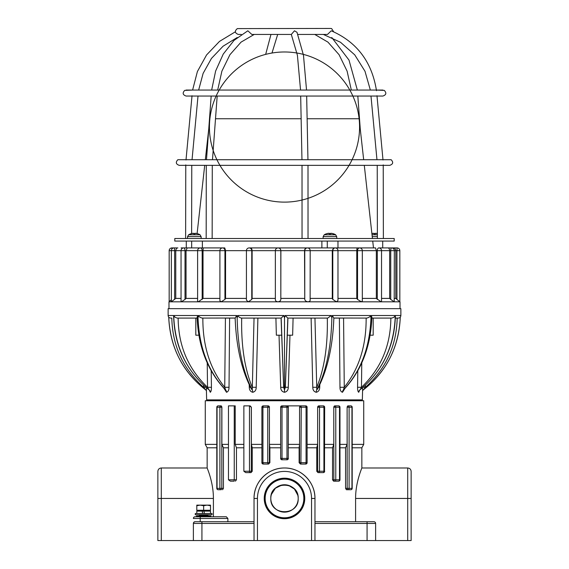 <?xml version="1.0" encoding="UTF-8"?>
<svg xmlns="http://www.w3.org/2000/svg" width="569" height="569" viewBox="0 0 569 569"><rect width="100%" height="100%" fill="white"/><g stroke="black" fill="none" stroke-linecap="round" stroke-linejoin="round"><path stroke-width="0.85" d="M395.377 316.4L395.348 315.518L400.868 315.518L400.868 308.668L168.132 308.668L168.132 315.518C168.282 317.075 169.142 317.929 170.7 318.085M197.144 318.085L177.343 318.085C175.259 317.587 174.15 316.734 174.007 315.518L173.83 318.085L173.623 316.4M255.047 318.085L254.044 318.085L252.259 389.893L251.384 388.94C241.661 370.447 236.249 346.806 235.146 318.021L202.194 318.085C200.032 317.509 198.766 316.656 198.41 315.518L198.019 318.085L197.642 315.518L197.123 317.41C198.325 346.976 207.678 371.045 225.182 389.609L224.492 388.755M333.804 318.085L332.353 315.518L331.834 318.085L331.307 315.518L327.73 318.085L287.829 318.085L285.076 315.518L284.5 318.085L283.924 315.518L281.171 318.085L241.27 318.085C239.499 317.523 238.304 316.67 237.693 315.518L237.166 318.085L236.647 315.518L235.196 318.085M344.508 388.755L343.818 389.609C361.322 371.038 370.675 346.976 371.877 317.41L371.358 315.518L370.981 318.085L370.59 315.518C370.241 316.663 368.982 317.516 366.806 318.085L333.861 318.021C332.751 346.806 327.339 370.447 317.616 388.94L316.741 389.893L316.748 387.283L312.786 387.283C312.815 390.057 313.967 391.721 316.243 392.283C318.498 391.728 319.65 390.057 319.714 387.283L319.785 384.722M395.348 315.518L395.171 318.085L394.993 315.518C394.936 316.698 393.826 317.559 391.657 318.085L371.856 318.085M362.574 390.747L363.335 389.893C386.259 371.927 398.556 347.986 400.227 318.085L400.27 317.161M168.73 317.161L168.773 318.085C170.444 347.986 182.741 371.927 205.665 389.893A3.08 3.065 90 0 1 206.426 390.725M171.027 318.085L171.817 318.085C172.435 345.753 183.047 368.826 203.645 387.283L205.907 387.254M198.873 335.198L195.807 335.198L195.821 318.085L198.026 318.085C199.278 347.986 208.467 371.927 225.594 389.893L225.203 389.623M202.856 318.085C202.685 345.753 209.968 368.826 224.727 387.283L225.431 318.085L235.146 318.085M287.822 318.085L285.361 387.283L284.5 389.893L283.639 387.397L281.178 318.085M278.241 318.085L279.173 318.085M255.41 318.085L257.885 318.085L256.214 387.283L252.252 387.283C244.649 368.826 241.128 345.753 241.69 318.085M312.786 387.283L311.115 318.085L314.956 318.085L316.748 387.283C324.351 368.826 327.872 345.753 327.31 318.085L327.73 318.085M289.827 318.085L290.759 318.085M333.854 318.085L341.734 318.085M342.161 318.085L343.569 318.085L344.273 387.283L339.97 387.283C339.978 390.057 340.817 391.721 342.495 392.283L344.956 388.435M343.804 389.623L343.406 389.893C360.533 371.927 369.722 347.986 370.974 318.085L373.179 318.085L373.186 335.198L370.135 335.198M395.334 318.085L397.973 318.085M318.519 387.254L319.714 387.283M342.495 392.283A3.08 2.29 -90 0 1 343.406 389.893L344.273 387.283C359.032 368.826 366.315 345.753 366.144 318.085M339.387 318.085L339.97 387.283M360.099 389.722L361.471 387.283L357.567 387.283C357.545 390.05 357.929 391.714 358.719 392.283L359.665 390.128M359.466 390.298L359.964 389.85C382.567 371.059 394.374 346.549 395.377 316.314M357.787 370.832L357.567 387.283M390.86 318.085C390.611 345.753 380.817 368.826 361.471 387.283L361.77 362.922M362.574 390.725A3.08 3.065 90 0 1 363.335 389.893L365.355 387.283L363.093 387.254M397.183 318.085C396.565 345.753 385.953 368.826 365.355 387.283L365.412 385.177M203.588 385.177L203.645 387.283L205.658 389.886C182.372 371.408 170.067 347.268 168.737 317.459M207.23 362.93L207.529 387.283L211.433 387.283L211.213 370.839M209.335 390.128L210.281 392.283C211.071 391.721 211.455 390.05 211.433 387.283M178.14 318.085C178.389 345.753 188.183 368.826 207.529 387.283L208.901 389.722M224.044 388.435L226.505 392.283A3.08 2.29 -90 0 0 225.594 389.893L224.727 387.283L229.03 387.283L229.613 318.085M226.505 392.283C228.183 391.721 229.023 390.05 229.03 387.283M250.481 387.254L249.286 387.283C249.343 390.057 250.502 391.721 252.757 392.283C255.033 391.728 256.185 390.057 256.214 387.283M249.215 384.722L249.286 387.283M279.023 335.198L280.709 387.283C280.752 390.057 282.018 391.721 284.5 392.283C286.982 391.721 288.241 390.05 288.291 387.283L289.977 335.198M206.355 387.645L206.639 399.886L362.361 399.886L362.645 387.645M287.11 335.198L288.746 335.198M285.361 387.283L288.291 387.283M283.639 387.389L280.709 387.283M280.254 335.198L281.89 335.198M275.908 318.085L276.356 335.198L281.641 335.198M281.107 319.01L283.639 387.283M287.359 335.198L292.644 335.198L293.092 318.085M214.506 400.74L214.506 399.886M377.297 299.422L377.297 250.659L381.536 250.659L381.536 301.435L381.088 301.826L376.337 298.405L376.337 250.659L377.297 250.659A2.738 1.501 -90 0 1 378.798 247.92L393.25 247.92C394.623 247.892 395.469 248.809 395.789 250.659L396.934 250.659L397.091 247.92L391.593 247.92A2.738 0.861 -90 0 0 390.739 250.659L395.789 250.659L395.789 298.405L396.934 299.422L396.934 250.659L399.829 250.659A2.738 2.738 0 0 0 397.091 247.92M332.794 299.422L332.794 250.659A2.738 2.447 -90 0 1 335.241 247.92L307.445 247.92A2.738 2.738 0 0 1 310.183 250.659L310.126 299.422C310.425 300.759 309.714 301.556 308 301.826C306.165 301.556 305.084 300.759 304.764 299.422L304.529 250.659L280.887 250.659L280.823 299.422C280.723 300.759 279.763 301.556 277.928 301.826C276.136 301.556 275.275 300.759 275.353 299.422L275.353 250.659A2.738 2.738 0 0 1 278.085 247.92L250.374 247.92C251.306 247.892 251.896 248.809 252.124 250.659L275.346 250.659A2.738 2.731 90 0 1 278.085 247.92A2.738 2.731 90 0 1 280.823 250.659L280.887 250.659C280.553 248.809 279.692 247.892 278.305 247.92L306.663 247.92C305.517 247.892 304.813 248.809 304.529 250.659L337.979 250.659L337.979 300.51L336.471 301.826L332.794 299.422L332.282 298.405L332.282 250.659L333.512 247.92L359.58 247.92A2.738 2.738 0 0 1 362.318 250.659L362.318 301.029L361.4 301.826L357.538 299.422L357.538 250.659L376.337 250.659L375.583 247.92L357.012 247.92L356.77 250.659L357.538 250.659A2.738 2.041 -90 0 1 359.58 247.92L374.345 247.92M304.764 299.422L304.764 250.659A2.738 2.681 -90 0 1 307.445 247.92L306.663 247.92M250.374 247.92L249.165 247.92A2.738 2.603 90 0 1 251.761 250.659L252.124 250.659L252.124 298.405L251.761 299.422L248.304 301.826L246.427 300.183L246.427 250.659L251.761 250.659L251.761 299.422M224.762 247.92L203.225 247.92L224.762 247.92L225.566 250.659L225.566 298.405L224.94 299.422L221.149 301.826L219.911 300.745L219.911 250.659L246.427 250.659A2.738 2.738 0 0 1 249.165 247.92M191.675 241.078L191.675 247.92L187.222 247.92L203.225 247.92L203.026 250.659L219.911 250.659A2.738 2.738 0 0 1 222.65 247.92A2.738 2.29 90 0 1 224.94 250.659L224.94 299.422M203.225 247.92L200.352 247.92A2.738 1.821 90 0 1 202.173 250.659L203.026 250.659L203.026 298.405L198.311 301.826L197.614 301.221L197.614 250.659L202.173 250.659L202.173 299.422M181.063 247.92L187.222 247.92L186.042 250.659L186.042 298.405L197.614 298.405M187.222 247.92L183.787 247.92A2.738 1.23 90 0 1 185.017 250.659L197.614 250.659A2.738 2.738 0 0 1 200.352 247.92M175.764 298.405L171.347 301.776L171.347 250.659A2.738 2.738 0 0 1 174.086 247.92L171.909 247.92A2.738 2.738 0 0 0 169.171 250.659L174.64 250.659A2.738 0.555 90 0 0 174.086 247.92L177.855 247.92C176.724 247.892 176.027 248.809 175.764 250.659L175.764 298.405L181.049 298.405M171.909 247.92L171.781 249.186M382.709 241.078L382.709 247.92L387.937 247.92C388.869 247.892 389.438 248.809 389.651 250.659L390.739 250.659L390.739 299.422L389.651 298.405L389.651 250.659L381.536 250.659A2.738 2.738 0 0 0 378.798 247.92M183.787 247.92A2.738 2.738 0 0 0 181.049 250.659L185.017 250.659L185.017 299.422L181.34 301.826L181.049 301.57L181.049 250.659L174.64 250.659L174.64 299.422M275.353 299.422L275.346 250.659L280.823 250.659L280.823 299.422M186.042 298.405L185.017 299.422M391.593 247.92A2.738 2.738 0 0 1 394.331 250.659L394.196 301.826L399.822 301.826L396.934 299.422M381.536 298.405L389.651 298.405M357.012 247.92L337.972 247.92L337.972 241.078M321.883 247.92L321.883 241.078M327.275 247.92L327.275 241.078M186.291 247.92L186.291 241.078M202.379 247.92L202.379 241.078M171.347 299.728L168.986 301.826L394.196 301.826L390.739 299.422M357.538 299.422L356.77 298.405L356.77 250.659L337.979 250.659A2.738 2.738 0 0 0 335.241 247.92M203.026 298.405L219.911 298.405M225.566 298.405L246.427 298.405M252.124 298.405L275.346 298.405M280.887 298.405L304.529 298.405M310.183 298.405L332.282 298.405M337.979 298.405L356.77 298.405M362.318 298.405L376.337 298.405M394.331 298.405L395.789 298.405M399.829 250.659L399.829 301.662M352.872 96.047A75.072 75.072 0 0 1 359.11 118.75A75.072 75.072 0 0 0 240.004 66.587A75.072 75.072 0 0 0 254.386 195.814A75.072 75.072 0 0 0 359.11 118.75L363.634 159.363L359.11 118.75L307.125 118.75M364.295 165.351L372.439 238.511L364.295 165.351M372.723 241.078L373.484 247.92L372.723 241.078M301.136 118.75L215.509 118.75M237.223 37.511L223.062 46.224L211.44 58.443L203.119 73.38L198.645 90.058L211.654 90.058L215.615 71.054L223.233 54.098L234.015 40.399L247.842 30.783L251.818 34.439L291.321 34.439L294.493 30.783L296.997 32.312L303.469 55.186L306.535 90.058M298.035 34.439L327.488 34.439L331.265 30.804C356.905 41.985 371.977 61.95 376.479 90.691M323.356 34.439L340.504 42.262L354.743 54.866L364.985 71.253L370.355 90.058L357.346 90.058L348.996 60.072L331.777 37.511M315.589 34.439L314.771 34.439L327.95 42.127L339.067 54.702L347.104 71.139L351.322 90.058L349.821 90.058A75.072 75.072 0 0 0 303.334 54.382M276.74 34.439L275.531 34.439M306.819 241.078L394.196 241.078L394.196 238.511L174.804 238.511L174.804 241.078L306.819 241.078M372.894 233.354L373.47 233.311L372.894 233.354A11.103 10.982 -53.8 0 0 371.891 233.575A11.103 10.982 -53.8 0 1 372.894 233.354L373.47 233.311A10.996 7.077 -103.1 0 0 372.681 233.567A10.996 8.201 105.1 0 1 373.669 233.311L374.196 233.354A11.103 1.323 85 0 0 374.018 233.823L375.32 233.823A11.103 1.323 -85 0 0 375.142 233.354L375.668 233.311L375.106 233.802L375.668 233.311A10.996 8.201 -105.1 0 1 376.657 233.567A10.996 7.077 103.1 0 0 375.86 233.311L376.443 233.354L375.86 233.354M376.443 233.354L375.86 233.311L376.443 233.354A11.103 10.982 53.8 0 1 377.375 233.553A11.103 10.982 53.8 0 0 376.443 233.354M188.638 234.769L187.557 236.604L201.113 236.604L200.025 234.769L188.638 234.769A11.124 11.124 0 0 1 190.686 233.823L190.743 233.823A11.103 10.982 -53.8 0 1 192.557 233.354L193.14 233.311A10.996 7.077 -103.1 0 0 192.343 233.567A10.996 8.201 105.1 0 1 193.332 233.311L193.858 233.354A11.103 1.323 85 0 0 193.68 233.823L194.982 233.823A11.103 1.323 -85 0 0 194.804 233.354L195.331 233.311L194.769 233.802L195.331 233.311L194.804 233.354M192.557 233.354L193.14 233.311L192.557 233.354A11.103 10.982 -53.8 0 0 190.786 233.802L191.028 233.959M197.877 233.802A11.103 10.982 53.8 0 0 196.106 233.354L195.53 233.311A10.996 7.077 103.1 0 1 196.319 233.567A10.996 8.201 -105.1 0 0 195.331 233.311M200.025 234.769A11.124 11.124 0 0 0 197.984 233.823L197.92 233.823A11.103 10.982 53.8 0 0 196.106 233.354L195.53 233.311M324.238 234.769L323.149 236.604L336.706 236.604L335.625 234.769L324.238 234.769A11.124 11.124 0 0 1 326.279 233.823L326.336 233.823A11.103 10.982 -53.8 0 1 328.157 233.354L328.733 233.311A10.996 7.077 -103.1 0 0 327.943 233.567A10.996 8.201 105.1 0 1 328.925 233.311L329.451 233.354A11.103 1.323 85 0 0 329.273 233.823L330.582 233.823A11.103 1.323 -85 0 0 330.404 233.354L330.93 233.311L330.369 233.802L330.93 233.311L330.404 233.354M328.157 233.354L328.733 233.311L328.157 233.354A11.103 10.982 -53.8 0 0 326.386 233.802M333.228 233.959L333.484 233.802A11.103 10.982 53.8 0 0 331.706 233.354L331.122 233.311A10.996 7.077 103.1 0 1 331.912 233.567A10.996 8.201 -105.1 0 0 330.93 233.311M335.625 234.769A11.124 11.124 0 0 0 333.576 233.823L333.519 233.823A11.103 10.982 53.8 0 0 331.706 233.354L331.122 233.311M210.864 515.905L210.864 516.766L210.864 515.905L196.49 515.905L196.49 516.766L226.341 516.766L227.885 518.473L227.885 521.723M196.454 515.905L196.49 516.766L195.089 516.766A1.714 1.714 0 0 0 193.375 518.473A1.714 1.714 0 0 1 195.089 516.766L196.454 516.766L196.49 515.905M373.911 521.723A1.714 1.714 0 0 1 375.625 523.437A1.714 1.714 0 0 0 373.911 521.723L314.963 521.723M193.801 522.306L195.089 521.723A1.714 1.714 0 0 0 193.375 523.437L193.375 540.55L257.458 540.55L257.458 498.451A27.042 27.042 0 0 1 284.5 471.416A27.042 27.042 0 0 1 311.542 498.451L311.542 540.55L375.625 540.55L375.625 523.437L375.625 540.55L411.138 540.55L411.138 471.416C410.932 469.333 409.794 468.195 407.71 467.988L407.71 540.55M254.037 521.723L195.089 521.723L200.217 521.723L200.217 518.473L227.885 518.473M314.963 540.55L314.963 498.451A30.463 30.463 0 0 0 284.5 467.988A30.463 30.463 0 0 0 254.037 498.451L254.037 540.55M257.458 498.451L254.037 498.451C253.731 482.05 268.07 467.69 284.5 467.988C300.93 467.69 315.269 482.05 314.963 498.451L311.542 498.451M411.138 518.715L411.138 540.55M355.597 521.723L355.597 498.451C355.518 482.05 362.076 467.69 361.848 467.988C362.076 467.69 355.518 482.05 355.597 498.451L411.138 498.451M314.963 523.437L367.069 523.437L367.069 521.723L365.661 521.723M157.862 498.451L161.29 498.451L161.29 467.988C159.206 468.195 158.068 469.333 157.862 471.416L157.862 540.55L193.375 540.55M161.29 540.55L161.29 498.451L213.403 498.451C213.482 482.05 206.924 467.69 207.152 467.988C206.924 467.69 213.482 482.05 213.403 498.451L213.403 516.766M347.979 489.724A1.366 1.124 -90 0 0 349.103 488.358L347.197 488.358A1.366 0.782 90 0 0 347.979 489.724L350.824 489.724L346.407 489.724L345.575 488.358L345.575 447.796L339.978 447.796M349.103 407.24A1.366 1.124 -90 0 0 347.979 405.875A1.366 0.782 90 0 0 347.197 407.24L352.197 407.24A1.366 1.366 0 0 0 350.824 405.875A1.366 1.124 90 0 1 351.948 407.24L351.948 488.358A1.366 1.124 90 0 1 350.824 489.724A1.366 1.366 0 0 0 352.197 488.358L349.103 488.358L349.103 407.24M345.575 447.796L347.118 444.375L347.118 407.24L347.951 405.875L350.796 405.875M339.508 479.802A1.366 0.903 90 0 1 338.605 481.168A1.366 1.366 0 0 0 339.978 479.802L333.847 479.802A1.366 1.031 90 0 0 334.878 481.168A1.366 0.903 -90 0 0 335.781 479.802L335.781 407.24A1.366 0.903 -90 0 0 334.878 405.875A1.366 1.031 90 0 0 333.847 407.24L339.978 407.24A1.366 1.366 0 0 0 338.605 405.875A1.366 0.903 90 0 1 339.508 407.24L339.508 479.802M338.583 405.875L334.849 405.875L333.783 407.24L333.847 479.802L332.545 479.802L332.545 447.796L324.657 447.796M337.339 481.168L333.612 481.168L332.545 479.802M333.612 481.168L338.605 481.168M318 472.611L318.882 472.611A1.366 0.633 -90 0 0 319.515 471.246L317.673 471.246A1.366 1.216 90 0 0 318.882 472.611L323.284 472.611L318 472.611L316.755 471.246L316.755 447.796L307.111 447.796M319.515 407.24A1.366 0.633 -90 0 0 318.882 405.875A1.366 1.216 90 0 0 317.673 407.24L324.657 407.24A1.366 1.366 0 0 0 323.284 405.875A1.366 0.633 90 0 1 323.917 407.24L323.917 471.246A1.366 0.633 90 0 1 323.284 472.611A1.366 1.366 0 0 0 324.657 471.246L319.515 471.246L319.515 407.24M316.755 447.796L317.63 444.375L317.63 407.24L318.868 405.875L323.27 405.875M323.284 405.875L321.087 405.875M299.123 447.796L299.571 444.375L299.571 407.24L299.593 462.689A1.366 1.33 90 0 0 300.923 464.055L305.745 464.055A1.366 1.33 90 0 0 307.075 462.689L306.065 462.689L305.745 464.055A1.366 1.366 0 0 0 307.111 462.689L307.075 407.24A1.366 1.33 90 0 0 305.745 405.875L306.065 407.24L307.111 407.24A1.366 1.366 0 0 0 305.745 405.875L300.923 405.875A1.366 1.33 90 0 0 299.593 407.24L300.916 405.875L301.25 407.24L306.065 407.24L306.065 462.689L299.123 462.689L299.123 447.796L288.348 447.796M300.468 464.055L299.123 462.689M282.018 459.78L282.018 458.408L280.652 458.408A1.366 1.366 0 0 0 282.018 459.78L286.982 459.78A1.366 1.366 0 0 0 288.348 458.408L286.982 458.408L286.982 459.78M282.018 407.24L282.018 405.875A1.366 1.366 0 0 0 280.652 407.24L288.348 407.24A1.366 1.366 0 0 0 286.982 405.875L286.982 458.408L282.018 458.408L282.018 407.24M281.05 406.273L284.5 405.875L282.018 405.875M280.652 407.24L280.652 458.408M286.982 405.875L284.5 405.875L287.95 406.273M288.248 458.934L288.348 407.24M263.255 464.055L262.935 462.689L261.925 462.689A1.366 1.33 -90 0 0 263.255 464.055L268.077 464.055A1.366 1.33 -90 0 0 269.407 462.689L267.75 462.689L268.077 464.055L268.532 464.055L263.255 464.055A1.366 1.366 0 0 1 261.889 462.689L261.889 407.24L262.935 407.24L263.255 405.875L268.084 405.875L269.429 407.24A1.366 1.33 -90 0 0 268.077 405.875L263.255 405.875A1.366 1.33 -90 0 0 261.925 407.24L261.889 407.24A1.366 1.366 0 0 1 263.255 405.875M268.077 405.875L267.75 407.24L269.407 407.24L269.429 444.375L269.877 447.796L269.877 462.689L268.532 464.055M251 472.611L250.118 472.611A1.366 1.216 -90 0 0 251.327 471.246L249.485 471.246A1.366 0.633 90 0 0 250.118 472.611L245.716 472.611L243.866 471.246L243.866 405.875L249.485 405.875L251.37 407.24L251.37 444.375L252.245 447.796L252.245 471.246L251 472.611L246.605 472.611M243.866 471.246L249.485 471.246L249.485 405.875L250.132 405.875L249.485 405.875L250.132 405.875L251.37 407.24M234.25 405.875L235.217 405.875L235.217 444.375L236.455 447.796L236.455 479.802L234.25 479.802L234.122 481.168L230.395 481.168L228.461 479.802L228.461 405.875L234.25 405.875L234.25 479.802L228.461 479.802M234.122 481.168L231.661 481.168M236.455 479.802L235.388 481.168M218.176 489.724A1.366 1.124 -90 0 1 217.052 488.358L216.803 488.358A1.366 1.366 0 0 0 218.176 489.724L221.021 489.724A1.366 0.782 -90 0 0 221.803 488.358L219.897 488.358A1.366 1.124 90 0 0 221.021 489.724L219.748 489.724M223.425 488.358L221.803 488.358L221.803 407.24A1.366 0.782 -90 0 0 221.021 405.875A1.366 1.124 90 0 0 219.897 407.24L221.882 407.24L221.882 444.375L223.425 447.796L223.425 488.358L222.593 489.724M221.021 405.875L218.176 405.875A1.366 1.366 0 0 0 216.803 407.24L217.052 407.24A1.366 1.124 -90 0 1 218.176 405.875L221.049 405.875L221.882 407.24M407.71 467.988L361.848 467.988L361.848 447.796L352.197 447.796M280.652 447.796L269.877 447.796M261.889 447.796L252.245 447.796M243.866 447.796L236.455 447.796M228.461 447.796L223.425 447.796M216.803 447.796L207.152 447.796L205.267 444.375L205.267 400.74L363.733 400.74L363.733 444.375L352.197 444.375M332.545 447.796L333.783 444.375L333.783 407.24M299.571 444.375L288.348 444.375M317.63 444.375L307.111 444.375M333.783 444.375L324.657 444.375M347.118 444.375L339.978 444.375M216.803 444.375L205.267 444.375M228.461 444.375L221.882 444.375M243.866 444.375L235.217 444.375M261.889 444.375L251.37 444.375M280.652 444.375L269.429 444.375M311.542 540.55L257.458 540.55M271.42 494.411L275.396 488.223L282.075 484.98M288.54 485.371L294.458 489.056L297.8 495.215M298.192 498.451C299.031 480.791 269.969 480.791 270.808 498.451C269.969 516.111 299.031 516.111 298.192 498.451A13.692 13.692 0 0 1 284.5 512.143A13.692 13.692 0 0 1 270.808 498.451A13.692 13.692 0 0 1 284.5 484.76A13.692 13.692 0 0 1 298.192 498.451M284.5 405.875L305.731 405.875M284.5 517.79A19.339 19.339 0 0 1 265.161 498.451A19.339 19.339 0 0 1 284.5 479.112A19.339 19.339 0 0 1 303.839 498.451A19.339 19.339 0 0 1 284.5 517.79M284.5 518.715A20.264 20.264 0 0 1 266.953 488.323A20.264 20.264 0 0 1 302.047 488.323A20.264 20.264 0 0 1 284.5 518.715M284.5 517.961A19.51 19.51 0 0 0 301.392 488.7A19.51 19.51 0 0 0 267.608 488.7A19.51 19.51 0 0 0 284.5 517.961M212.031 513.508L195.259 513.508L195.259 514.71L212.031 514.71L212.031 513.508M210.487 513.508L210.487 511.118L203.858 511.118L204.499 513.508L203.858 511.118L202.144 511.118L202.784 513.508L202.144 511.118L196.796 511.118L196.796 513.508M207.692 514.71L207.92 515.222L199.363 515.222L199.363 515.905M200.217 505.13L196.796 505.734L196.796 505.13L207.066 505.13L203.645 505.734L200.217 505.13M210.487 505.13L210.487 505.734L207.066 505.13L210.487 505.13M203.645 505.734L203.645 510.258L210.487 510.258L210.487 505.734M203.645 510.258L196.796 510.258L196.796 505.734M173.652 315.518L168.132 315.518M197.642 315.518L174.007 315.518M236.647 315.518L198.41 315.518M283.924 315.518L237.693 315.518M331.307 315.518L285.076 315.518M370.59 315.518L332.353 315.518M394.993 315.518L371.358 315.518M331.834 318.085C331.144 347.986 326.115 371.927 316.741 389.893A3.08 1.252 -90 0 0 316.243 392.283M395.171 318.085C393.57 347.986 381.806 371.927 359.885 389.893A3.08 2.93 -90 0 0 358.719 392.283M173.83 318.085C175.43 347.986 187.194 371.927 209.115 389.893A3.08 2.93 -90 0 1 210.281 392.283M237.166 318.085C237.856 347.986 242.885 371.927 252.259 389.893A3.08 1.252 -90 0 1 252.757 392.283M284.5 318.085L284.5 392.283M372.226 236.604L377.382 236.604M377.375 234.769L372.019 234.769M200.217 516.766L200.217 518.473L193.375 518.473M367.069 540.55L367.069 523.437L375.625 523.437M201.931 540.55L201.931 523.437L193.375 523.437A1.714 1.714 0 0 1 195.089 521.723M254.037 523.437L201.931 523.437L201.931 521.723M347.118 407.24L347.197 488.358L345.575 488.358M317.63 407.24L317.673 471.246L316.755 471.246M324.501 471.246L324.657 407.24M300.923 464.055L301.25 407.24L299.593 407.24M262.935 462.689L262.935 407.24L267.75 407.24L267.75 462.689L262.935 462.689M269.407 407.24L269.407 462.689L269.877 462.689M252.245 471.246L251.327 471.246L251.327 407.24M217.052 488.358L217.052 407.24L219.897 407.24L219.897 488.358L217.052 488.358M400.868 315.518C400.718 317.075 399.858 317.929 398.3 318.085M363.342 389.886C386.628 371.408 398.933 347.268 400.263 317.459M206.426 390.747L205.658 389.886M209.534 390.298L209.036 389.85C186.433 371.059 174.626 346.549 173.623 316.314M285.361 387.389L287.893 319.01M354.494 400.74L354.494 399.886M169.171 301.662L169.171 250.659M400.014 308.668L400.014 301.826M168.986 308.668L168.986 301.826M208.738 129.071L205.366 159.363M204.705 165.351L197.109 233.575M297.011 53.031A75.072 75.072 0 0 0 219.179 90.058L217.678 90.058L221.896 71.139L229.933 54.702L241.05 42.127L254.229 34.439M235.324 31.807L219.492 41.409L206.561 54.958L197.393 71.552L192.607 90.058L184.719 90.393C182.293 92.989 182.749 94.867 186.099 96.047L382.901 96.047C386.251 94.867 386.707 92.989 384.281 90.393L376.394 90.058M185.999 159.981L192.023 95.741M192.073 159.363L198.012 96.047M185.779 164.889L185.622 238.511M191.625 233.553L191.767 165.351M206.511 159.363L211.177 96.047M212.514 159.363L217.18 96.047M206.291 165.351L206.17 238.511M212.159 238.511L212.28 165.351M291.314 34.439L297.416 55.3L300.546 90.058M307.943 159.363L306.67 96.047M301.954 159.363L300.681 96.047M302.047 238.511L302.018 165.351M308.035 238.511L308.007 165.351M383.001 159.981L376.977 95.741M376.927 159.363L370.988 96.047M383.221 164.889L383.378 238.511M377.389 238.511L377.233 165.351M360.262 129.071L357.823 96.047M277.686 34.439L271.989 53.031M270.965 34.439L265.666 54.382M177.855 159.711L391.145 159.711C393.556 162.307 393.087 164.185 389.744 165.351L179.256 165.351C175.913 164.185 175.444 162.307 177.855 159.711M186.099 90.058L382.901 90.058M241.292 34.439L238.297 34.439C234.755 33.016 234.442 31.067 237.351 28.599L330.703 28.45L331.649 28.599L333.676 31.807M375.312 233.802L374.025 233.802M187.557 236.604L187.486 238.511M201.113 236.604L201.177 238.511M194.975 233.802L193.688 233.802M323.149 236.604L323.085 238.511M336.706 236.604L336.777 238.511M330.575 233.802L329.287 233.802M161.29 467.988L207.152 467.988L207.152 447.796M352.197 407.24L352.197 488.358M339.978 407.24L339.978 479.802M216.803 407.24L216.803 488.358M361.848 447.796L363.733 444.375M207.92 515.222L207.92 515.905M197.912 510.258L197.912 511.118M209.378 510.258L209.378 511.118M199.591 514.71L199.363 515.222"/></g></svg>
